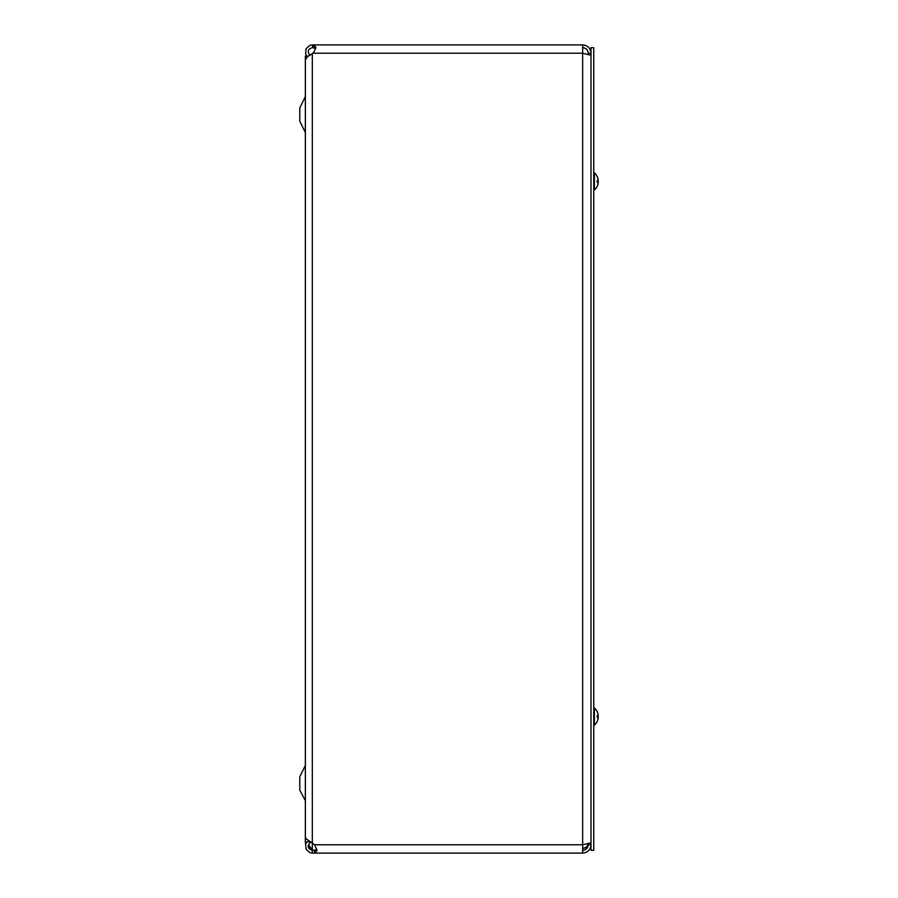 <?xml version="1.0" encoding="UTF-8"?>
<svg xmlns="http://www.w3.org/2000/svg" width="898" height="898" viewBox="0 0 898 898"><rect width="100%" height="100%" fill="white"/><g stroke="black" fill="none" stroke-linecap="round" stroke-linejoin="round"><path stroke-width="1.35" d="M308.149 56.159L305.354 56.046L305.354 841.954L308.149 841.954L308.149 840.562M305.028 800.051L299.786 790.117L299.786 776.736L305.354 765.5L305.354 801.353M299.786 121.264L299.786 107.883L305.354 96.647L305.354 132.5L299.786 121.264M308.429 844.625L312.324 850.002A4.367 4.367 0 0 1 312.526 850.215M309.743 55.137L312.324 53.667L307.677 56.507L305.376 59.751L305.376 837.116L306.139 838.878L312.324 842.975L312.324 850.002L308.283 847.207M305.657 844.21L305.556 841.954M310.73 842.111L310.046 842.65L309.069 841.157M310.046 842.65C307.06 846.331 307.823 848.891 312.324 850.339L312.324 853.1L309.832 852.64L306.139 849.317L305.612 844.367L306.802 841.954M312.324 853.1L582.656 853.1L582.656 44.9L312.841 44.9L312.841 47.661L312.324 44.9L314.087 45.012L315.894 47.347L314.087 51.86L312.324 53.667L312.324 842.975L314.704 844.883L317.005 850.653L314.592 853.1L314.592 850.339L316.882 849.396M312.324 47.661C307.823 49.109 307.06 51.669 310.046 55.35M306.802 56.046L305.612 53.633L306.139 48.683L309.832 45.36L312.324 44.9M314.087 45.012L314.087 47.74L315.737 48.604L312.841 47.661M316.848 849.205L315.782 850.215L312.324 850.215L314.592 850.339M312.841 53.24L582.656 53.24L590.996 55.205M590.996 842.795L582.656 844.76L314.592 844.76M588.123 843.862C587.359 846.657 585.541 848.161 582.656 848.363L587.629 847.263M582.656 47.661C586.035 47.998 587.887 49.861 588.224 53.24L590.996 53.24C590.491 48.178 587.707 45.405 582.656 44.9M588.224 53.24L588.224 54.161M582.656 850.339C586.035 850.002 587.887 848.139 588.224 844.76L590.996 844.76C590.491 849.822 587.707 852.595 582.656 853.1M588.224 844.76L588.224 843.839M593.758 850.316L593.758 47.684L590.996 47.684L590.996 850.316L593.758 850.316M598.191 180.644L597.361 180.711L598.18 179.825A11.326 9.968 169.4 0 1 598.18 179.825L598.18 180.049A11.326 11.281 72.2 0 0 597.361 177.018L597.338 176.94A11.326 11.281 72.2 0 1 598.18 180.038L597.159 180.655L598.18 182.878L597.361 182.204L598.191 182.272L598.18 180.633M597.855 180.678A11.326 5.287 5.7 0 1 598.18 181.463A11.326 5.287 174.3 0 0 598.18 181.452L598.18 181.452M597.821 184.606A11.326 9.968 10.6 0 0 598.18 183.113A11.326 9.968 10.6 0 0 598.18 183.091L598.18 182.878A11.326 11.281 107.8 0 1 597.338 185.976L597.338 185.976M598.18 183.091L598.18 182.866A11.326 11.281 107.8 0 1 597.361 185.897L597.338 186.043A11.326 11.326 0 0 1 594.397 190.017L594.397 172.899L593.758 172.899M597.159 182.26L597.361 180.644L597.159 182.26M594.397 190.017L593.758 190.017L594.397 190.017A11.326 11.326 0 0 0 598.18 183.113M597.338 712.024L597.338 711.957A11.326 11.326 0 0 1 598.18 714.887A11.326 9.968 169.4 0 1 598.18 714.909L598.18 715.134A11.326 11.281 72.2 0 0 597.361 712.103L597.338 712.024A11.326 11.281 72.2 0 1 598.18 715.122L597.159 715.74L597.338 717.367L598.18 717.962L597.361 717.289L598.18 717.962L598.18 717.356M598.18 714.909L597.361 715.796L598.191 715.728L598.18 717.367M597.855 715.762A11.326 5.287 5.7 0 1 598.18 716.548L598.18 716.537M597.821 719.691A11.326 9.968 10.6 0 0 598.18 718.198L598.18 717.951A11.326 11.281 107.8 0 1 597.338 721.06L597.338 721.06M598.18 718.175L598.18 717.951A11.326 11.281 107.8 0 1 597.361 720.982L597.338 721.128A11.326 11.326 0 0 0 598.18 718.198A11.326 9.968 10.6 0 0 598.18 718.175L598.158 718.175M597.338 721.128A11.326 11.326 0 0 1 594.397 725.101L593.758 725.101L594.397 725.101L594.397 707.983L593.758 707.983M314.704 853.1L314.704 850.339M597.338 176.94L597.338 176.872A11.326 11.326 0 0 0 594.397 172.899M305.376 842.953L305.376 841.954M598.18 179.802A11.326 11.326 0 0 0 597.338 176.872M597.361 715.728L597.361 717.356L597.361 715.728M597.338 711.957A11.326 11.326 0 0 0 594.397 707.983"/></g></svg>
